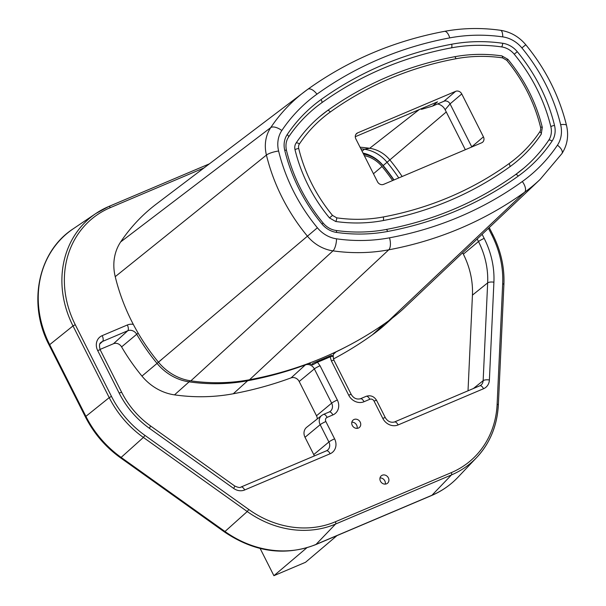 <?xml version="1.0" encoding="UTF-8"?>
<svg xmlns="http://www.w3.org/2000/svg" width="606" height="606" viewBox="0 0 606 606"><rect width="100%" height="100%" fill="white"/><g stroke="black" fill="none" stroke-linecap="round" stroke-linejoin="round"><path stroke-width="0.91" d="M260.148 548.475L273.904 575.7L306.78 547.824M273.904 575.7L305.522 562.292L336.989 535.613M388.363 477.846A4.84 4.25 49.7 0 0 381.272 475.824A4.84 4.25 49.7 0 0 380.454 481.194A4.84 4.25 49.7 0 0 387.537 483.217A4.84 4.25 49.7 0 0 388.363 477.846M360.199 422.087A4.84 4.25 49.7 0 0 353.109 420.072A4.84 4.25 49.7 0 0 352.291 425.442A4.84 4.25 49.7 0 0 359.373 427.457A4.84 4.25 49.7 0 0 360.199 422.087M380.015 477.929A4.84 4.25 -130.3 0 1 384.81 480.853A4.84 4.25 -130.3 0 1 385.257 484.118M351.844 422.177A4.84 4.25 -130.3 0 1 356.646 425.094A4.84 4.25 -130.3 0 1 357.093 428.359M308.204 363.547A7.689 6.742 49.7 0 1 312.514 364.948L317.468 362.214L320.044 365.751L337.345 400.013A12.12 10.635 49.7 0 1 332.876 414.936L327.104 417.382A3.378 2.962 -130.3 0 0 325.861 421.541L334.595 438.835A12.12 10.635 49.7 0 1 330.118 453.758L244.688 489.974A12.12 10.635 49.7 0 1 233.643 488.413A4.84 0.644 -54.5 0 0 234.681 485.974L150.386 425.821A4.84 0.644 125.5 0 1 149.341 428.26L233.643 488.413M312.514 364.948L312.613 363.395L316.749 361.608A0.97 0.447 68.2 0 1 317.468 362.214A438.085 384.265 -130.3 0 0 330.111 356.843L333.095 356.222L331.679 355.313L316.749 361.608M334.542 352.51A7.689 6.742 49.7 0 0 333.095 356.222M312.681 363.365L316.718 361.623A437.123 383.416 49.7 0 0 329.353 356.267L331.679 355.313M363.017 153.083A33.428 29.323 -130.3 0 1 383.204 165.589A178.747 156.787 -130.3 0 1 394.021 179.952M363.517 154.076A30.52 26.77 -130.3 0 1 383.007 165.703A175.846 154.242 -130.3 0 1 393.794 180.043M392.597 180.55A174.392 152.962 49.7 0 0 382.015 166.506A29.065 25.497 49.7 0 0 364.289 155.598M100.028 349.435L113.481 343.731A6.59 5.78 -130.3 0 1 121.594 346.897A193.95 170.127 49.7 0 0 141.963 376.106A48.624 42.655 49.7 0 0 174.513 394.87A203.639 178.618 49.7 0 0 233.272 393.764A436.161 382.575 49.7 0 0 291.107 377.864A6.59 5.78 -130.3 0 1 299.197 381.507L316.499 415.769A6.583 5.772 -130.3 0 1 317.256 418.958M325.861 421.541A4.84 0.614 153.2 0 0 320.165 424.692A8.226 7.211 -130.3 0 1 321.733 415.436L306.719 427.253A8.916 7.825 49.7 0 0 305.015 437.297L313.749 454.591A6.583 5.772 -130.3 0 1 314.272 455.97M333.429 358.972A436.161 382.575 49.7 0 0 372.47 334.762A203.639 178.618 49.7 0 0 386.628 323.278L392.37 318.036M330.126 356.851L331.406 360.934L348.708 395.195A12.12 10.635 49.7 0 0 364.024 401.733L369.796 399.286A3.378 2.962 -130.3 0 1 374.061 401.111L382.795 418.398A12.12 10.635 49.7 0 0 398.112 424.942L483.543 388.726A12.12 10.635 49.7 0 0 489.39 380L493.905 282.207A4.84 1.689 -177.4 0 0 487.663 282.881L472.438 295.13A80.068 70.228 -130.3 0 0 463.348 254.149L462.636 252.74M472.438 295.13L468.021 390.794M249.543 379.75A435.972 382.416 49.7 0 0 388.681 320.771A203.457 178.459 49.7 0 0 404.914 307.363L540.075 179.467A193.299 169.551 -130.3 0 1 524.644 192.208A425.821 373.508 -130.3 0 1 460.378 228.288A425.821 373.508 -130.3 0 1 388.757 249.816A193.299 169.551 -130.3 0 1 332.974 250.861A38.284 33.572 -130.3 0 1 307.348 236.09A183.61 161.052 -130.3 0 1 282.161 197.586A183.61 161.052 -130.3 0 1 266.428 155.075A38.292 33.588 -130.3 0 1 270.723 127.616A193.299 169.551 -130.3 0 1 304.644 91.604A193.299 169.551 -130.3 0 1 307.696 89.347A9.688 4.643 -125.7 0 1 307.742 89.317L156.371 204.025A203.457 178.459 49.7 0 0 120.662 241.93A48.442 42.488 49.7 0 0 115.231 276.669A193.768 169.96 49.7 0 0 131.835 321.528A193.768 169.96 49.7 0 0 158.416 362.161A48.442 42.488 49.7 0 0 190.837 380.856A203.457 178.459 49.7 0 0 249.543 379.75L388.757 249.816A9.688 4.159 79.4 0 0 389.507 237.817A183.618 161.06 -130.3 0 1 336.519 238.817A28.603 25.088 -130.3 0 1 317.385 227.78A173.93 152.56 -130.3 0 1 278.616 151.038A28.603 25.088 -130.3 0 1 281.82 130.525A183.618 161.06 -130.3 0 1 316.946 94.172A416.133 365.009 -130.3 0 1 379.757 58.911A416.133 365.009 -130.3 0 1 449.75 37.883A183.618 161.06 -130.3 0 1 502.738 36.883A28.603 25.096 -130.3 0 1 521.872 47.912A173.93 152.56 -130.3 0 1 560.641 124.662A28.603 25.081 -130.2 0 1 557.437 145.175A183.618 161.06 -130.3 0 1 522.311 181.527A416.133 365.009 -130.3 0 1 459.5 216.789A416.133 365.009 -130.3 0 1 389.507 237.817M383.613 184.36L481.641 142.804A4.84 4.25 49.7 0 0 482.611 142.213A4.84 4.25 49.7 0 0 483.429 136.842L461.764 93.953A4.84 4.25 49.7 0 0 455.644 91.339L357.616 132.888A4.84 4.25 49.7 0 0 356.646 133.487A4.84 4.25 49.7 0 0 355.828 138.857L377.493 181.747A4.84 4.25 49.7 0 0 383.613 184.36M336.731 217.842L332.505 215.403A151.644 133.017 -130.3 0 1 298.705 148.478A6.325 5.545 -130.3 0 1 299.409 143.963A161.332 141.509 -130.3 0 1 330.278 112.012A393.855 345.465 -130.3 0 1 389.719 78.644A393.855 345.465 -130.3 0 1 455.97 58.737A161.332 141.509 -130.3 0 1 502.525 57.858L506.752 60.297A151.644 133.017 -130.3 0 1 540.552 127.222A6.325 5.545 -130.3 0 1 539.848 131.737A161.332 141.509 -130.3 0 1 508.979 163.681A393.855 345.465 -130.3 0 1 449.538 197.056A393.855 345.465 -130.3 0 1 383.287 216.963A161.332 141.509 -130.3 0 1 336.731 217.842A2.909 0.992 98.1 0 1 335.641 221.478A164.241 144.061 49.7 0 0 383.037 220.584A396.756 348.018 49.7 0 0 509.654 166.915A164.241 144.061 49.7 0 0 517.622 160.688A164.241 144.061 49.7 0 0 541.075 134.396A2.909 1.356 33.8 0 0 541.196 134.267L542.309 127.427C536.136 102.482 524.675 79.787 507.926 59.35L506.752 60.297M288.607 136.971A173.93 152.56 -130.3 0 1 313.234 109.428A173.93 152.56 -130.3 0 1 321.68 102.831A406.444 356.517 -130.3 0 1 451.387 47.851A173.93 152.56 -130.3 0 1 501.579 46.904A18.915 16.597 -130.3 0 1 514.236 54.207A164.241 144.061 -130.3 0 1 550.846 126.669A18.915 16.597 -130.3 0 1 548.718 140.236A173.93 152.56 -130.3 0 1 523.895 168.074A173.93 152.56 -130.3 0 1 515.539 174.611M330.278 112.012A2.909 1.394 -125.7 0 0 327.513 110.557A2.909 1.394 -125.7 0 0 327.475 110.587A164.241 144.061 49.7 0 0 319.498 116.814A164.241 144.061 49.7 0 0 296.054 143.107A9.226 8.098 49.7 0 0 295.016 149.72A154.553 135.562 49.7 0 0 329.467 217.918L335.641 221.478M355.275 136.706L437.524 101.838L432.472 106.126L443.933 101.27A4.848 4.25 -130.3 0 1 444.365 101.111A4.848 4.25 -130.3 0 1 450.053 103.884L471.718 146.773A4.848 4.25 -130.3 0 1 471.816 146.97M432.472 106.126L421.428 109.36L421.14 108.785M437.517 103.99A9.688 8.499 -130.3 0 1 445.13 109.724L465.332 149.72M398.763 177.937A179.232 157.212 49.7 0 0 387.082 162.317A33.906 29.747 49.7 0 0 364.388 149.235A188.921 165.711 49.7 0 0 360.835 148.765M360.04 147.19A185.118 162.378 -130.3 0 1 369.683 148.288L419.2 109.61M446.266 111.974L389.84 159.901A30.111 26.406 49.7 0 0 369.683 148.288L364.388 149.235L362.062 151.197M383.007 165.703L389.84 159.901A175.429 153.879 -130.3 0 1 402.149 176.505M503.813 284.661A1.939 0.674 -177.4 0 0 503.912 284.464C504.609 267.466 500.942 250.929 492.913 234.855L491.898 235.128A95.051 83.378 -130.3 0 1 502.685 283.775L497.125 404.247A95.051 83.378 -130.3 0 1 451.288 472.635L335.391 521.766A1.939 0.894 67 0 1 335.58 524.046L316.037 544.4A4.84 2.242 67 0 1 315.946 544.483A4.84 2.242 67 0 1 315.673 544.65C284.896 556.429 254.437 552.172 224.311 531.863A4.84 0.644 -54.5 0 0 224.879 531.583A4.84 0.644 -54.5 0 0 224.977 531.5A99.975 87.696 49.7 0 0 316.037 544.4L431.934 495.269A99.975 87.696 49.7 0 0 457.977 477.233C450.47 485.126 441.668 491.224 431.57 495.526A4.84 2.242 -113 0 0 431.843 495.352A4.84 2.242 -113 0 0 431.934 495.269L451.478 474.922L335.58 524.046A96.99 85.075 -130.3 0 1 247.24 511.54L143.395 437.441A96.99 85.075 -130.3 0 1 109.216 397.627L73 325.922A96.99 85.075 -130.3 0 1 95.915 213.471A96.99 85.075 -130.3 0 1 108.762 206.502A1.939 0.894 67 0 1 108.838 206.464A1.939 0.894 67 0 1 110.3 207.646L203.942 167.96M144.963 435.411L143.395 437.441L121.132 457.409A4.84 0.644 125.5 0 1 121.033 457.492A4.84 0.644 125.5 0 1 120.465 457.772C105.505 446.993 93.824 433.388 85.431 416.951A4.84 0.614 -26.8 0 1 85.802 416.443A4.84 0.614 -26.8 0 1 85.9 416.36A99.975 87.696 49.7 0 0 121.132 457.409L224.977 531.5L247.24 511.54L248.808 509.502L144.963 435.411A95.051 83.378 -130.3 0 1 111.474 396.385L75.25 324.687A95.051 83.378 -130.3 0 1 110.3 207.646M75.25 324.687L73 325.922L49.684 344.662A4.84 0.614 153.2 0 0 49.586 344.746A4.84 0.614 153.2 0 0 49.215 345.253C27.331 303.811 37.936 251.543 73.303 228.75A99.975 87.696 49.7 0 0 49.684 344.662L85.9 416.36L109.216 397.627L111.474 396.385M491.898 235.128L488.451 228.31M335.391 521.766A95.051 83.378 -130.3 0 1 248.808 509.502M493.905 282.207A85.605 75.091 49.7 0 0 484.186 238.393L482.118 234.302M133.305 324.384A12.128 10.635 49.7 0 0 127.328 324.99L102.164 335.656A12.12 10.635 49.7 0 0 97.695 350.579L119.177 393.12A85.605 75.091 49.7 0 0 149.341 428.26M108.913 206.441L209.305 163.885M498.253 405.141A96.99 85.075 -130.3 0 1 476.748 457.416A96.99 85.075 -130.3 0 1 451.478 474.922A1.939 0.894 -113 0 0 451.288 472.635M497.125 404.247A1.939 0.674 2.6 0 1 498.352 404.937L503.912 284.464A1.939 0.674 -177.4 0 0 502.685 283.775M305.719 364.456A4.84 2.212 69.8 0 1 305.401 364.873A435.464 381.969 -130.3 0 1 247.657 380.75L233.272 393.764M320.044 365.751A4.84 0.614 153.2 0 0 314.347 368.91A7.28 6.386 49.7 0 0 305.401 364.873L291.107 377.864M330.126 356.836A0.97 0.454 -114.1 0 0 329.369 356.252M348.708 395.195A4.84 0.614 -26.8 0 1 351.26 394.514L333.951 360.259A4.84 0.614 153.2 0 0 331.406 360.934M336.186 351.738A4.84 2.265 64.3 0 1 336.05 351.889A7.28 6.386 49.7 0 0 334.694 352.798C333.012 353.654 332.77 356.139 333.951 360.259M346.238 346.761A435.464 381.969 -130.3 0 1 336.05 351.889L333.785 353.942M373.463 173.763L382.015 166.506M248.149 380.007A4.84 2.083 79.4 0 1 247.657 380.75A202.942 178.012 -130.3 0 1 189.102 381.848A47.935 42.041 -130.3 0 1 157.022 363.358A193.253 169.513 -130.3 0 1 136.714 334.254A7.28 6.386 49.7 0 0 127.752 330.755L102.588 341.42A7.28 6.386 49.7 0 0 100.982 342.451C99.301 343.314 99.058 345.799 100.24 349.904A4.84 0.614 153.2 0 0 97.695 350.579M316.499 415.769L331.649 403.164L314.347 368.91L299.197 381.507M329.399 411.921A7.28 6.386 49.7 0 0 330.262 411.36A7.28 6.386 49.7 0 0 331.649 403.164A4.84 0.614 -26.8 0 1 337.345 400.013M332.876 414.936A4.84 2.242 -113 0 0 329.209 411.982L323.437 414.428A4.84 2.242 67 0 1 327.104 417.382M323.195 414.572A4.84 2.242 67 0 1 323.437 414.428L321.733 415.436M326.642 450.743A7.28 6.386 49.7 0 0 327.505 450.182A7.28 6.386 49.7 0 0 328.899 441.986L320.165 424.692L305.015 437.297M313.749 454.591L328.899 441.986A4.84 0.614 -26.8 0 1 334.595 438.835M330.118 453.758A4.84 2.242 -113 0 0 326.46 450.803L241.021 487.019A4.84 2.242 67 0 1 244.688 489.974M240.779 487.163A4.84 2.242 67 0 1 241.021 487.019C240.256 487.921 238.143 487.572 234.681 485.974M119.177 393.12A4.84 0.614 -26.8 0 1 121.73 392.438L100.24 349.904M102.164 335.656A4.84 2.242 67 0 1 102.588 341.42L99.96 343.814M113.481 343.731L127.752 330.755A4.84 2.242 -113 0 0 127.328 324.99M138.183 333.202A4.84 0.462 149.8 0 0 136.714 334.254L121.594 346.897M162.052 359.191L141.963 376.106M189.875 380.704A4.84 1.659 98.1 0 1 189.102 381.848L174.513 394.87M480.066 385.711A7.28 6.386 49.7 0 0 480.929 385.151A7.28 6.386 49.7 0 0 483.149 380.674L487.663 282.881A80.765 70.841 49.7 0 0 478.49 241.544L477.187 238.969M463.348 254.149L478.49 241.544A4.84 0.614 -26.8 0 1 484.186 238.393M473.4 388.514L483.149 380.674A4.84 1.689 2.6 0 1 489.39 380M483.543 388.726A4.84 2.242 -113 0 0 479.884 385.764L394.445 421.981A4.84 2.242 67 0 1 398.112 424.942M394.195 422.132A4.84 2.242 67 0 1 394.445 421.981C390.673 422.859 387.643 421.443 385.348 417.723L376.614 400.43A4.84 0.614 153.2 0 0 374.061 401.111M382.795 418.398A4.84 0.614 -26.8 0 1 385.348 417.723M369.796 399.286A4.84 2.242 -113 0 0 366.153 396.324L360.358 398.778A4.84 2.242 67 0 1 364.024 401.733M360.115 398.922A4.84 2.242 67 0 1 360.358 398.778C356.586 399.649 353.556 398.233 351.26 394.514M384.765 323.543L372.47 334.762M451.644 44.23A409.353 359.063 49.7 0 0 382.787 64.918A409.353 359.063 49.7 0 0 321.006 99.604A176.831 155.106 49.7 0 0 287.176 134.615A21.824 19.142 49.7 0 0 284.729 150.258A167.142 146.614 49.7 0 0 321.983 224.015A21.824 19.142 49.7 0 0 336.58 232.431A176.831 155.106 49.7 0 0 387.613 231.469A409.353 359.063 49.7 0 0 456.469 210.782A409.353 359.063 49.7 0 0 518.251 176.096A176.831 155.106 49.7 0 0 552.081 141.084A21.824 19.142 49.7 0 0 554.528 125.442A167.142 146.614 49.7 0 0 517.274 51.684A21.824 19.142 49.7 0 0 502.677 43.268A176.831 155.106 49.7 0 0 451.644 44.23A2.909 1.25 79.4 0 1 451.387 47.851M522.311 181.527A9.688 4.643 54.3 0 1 524.644 192.208L388.681 320.771M449.75 37.883A9.688 4.159 -100.6 0 0 444.418 31.368C393.968 40.905 348.412 60.229 307.742 89.317A9.688 4.643 -125.7 0 1 316.946 94.172M120.662 241.93L270.723 127.616A9.688 4.515 33.8 0 1 281.82 130.525M278.616 151.03A9.688 2.31 166.3 0 0 266.428 155.075L115.223 276.669M158.416 362.168L317.377 227.78M336.527 238.817A9.688 3.31 98.1 0 1 332.974 250.861L190.837 380.856M502.73 36.883A9.688 3.31 -81.9 0 0 500.548 30.3C481.444 27.611 462.734 27.967 444.418 31.368M540.075 179.467L561.936 153.576A9.688 4.515 -146.2 0 0 557.437 145.175M560.641 124.662A9.688 2.303 -13.7 0 1 566.512 125.381C559.187 95.816 545.62 68.94 525.803 44.761M500.548 30.3C510.578 31.891 518.994 36.708 525.796 44.761L521.88 47.919M508.979 163.681A2.909 1.394 54.3 0 1 509.654 166.915M383.287 216.963A2.909 1.25 79.4 0 1 383.037 220.584M518.251 176.096A2.909 1.394 -125.7 0 0 515.494 174.634A2.909 1.394 -125.7 0 0 515.448 174.672M387.613 231.469A2.909 1.25 -100.6 0 0 386.014 229.515C369.728 232.545 353.033 232.863 335.929 230.454A2.909 0.992 98.1 0 1 336.588 232.431M321.983 224.015L323.157 223.069C305.288 201.245 293.062 177.05 286.486 150.477A2.909 0.689 166.3 0 0 284.729 150.258M287.176 134.615A2.909 1.356 33.8 0 1 288.524 137.13A2.909 1.356 33.8 0 1 288.403 137.267M321.006 99.604A2.909 1.394 54.3 0 1 321.68 102.831M501.579 46.904A2.909 0.992 -81.9 0 0 502.669 43.268M517.274 51.684L514.236 54.207M550.846 126.677A2.909 0.689 -13.7 0 1 554.528 125.442M552.081 141.084A2.909 1.356 -146.2 0 0 548.718 140.236M455.97 58.737A2.909 1.25 -100.6 0 0 454.371 56.782C407.52 65.645 365.236 83.575 327.513 110.557L319.498 116.814M299.417 143.955A2.909 1.356 -146.2 0 0 296.054 143.107M298.705 148.485A2.909 0.689 166.3 0 0 295.016 149.72M332.505 215.403L329.467 217.918M502.518 57.858A2.909 0.992 -81.9 0 0 501.882 55.888C485.671 53.608 469.839 53.904 454.371 56.782M540.552 127.215A2.909 0.689 -13.7 0 1 542.309 127.427M539.84 131.744A2.909 1.356 33.8 0 1 541.196 134.267C534.53 144.198 526.675 153.007 517.622 160.688M443.933 101.27L455.644 91.339M357.616 132.888L355.904 134.343M461.764 93.953L450.053 103.884L445.13 109.724M471.4 147.144L483.429 136.842M431.57 495.526L315.673 544.65M224.311 531.863L120.465 457.772M85.431 416.951L49.215 345.253M492.913 234.855L489.239 227.568M209.335 163.87L108.838 206.464L95.915 213.471L73.303 228.75M457.977 477.233L476.748 457.416C490.012 443.122 497.215 425.632 498.352 404.937M330.262 411.36L329.209 411.982M327.505 450.182L326.46 450.803M150.386 425.821C138.153 417.004 128.601 405.876 121.73 392.438M480.929 385.151L479.884 385.764M376.614 400.43C374.099 396.324 370.607 394.953 366.13 396.332M561.936 153.576C567.36 145.099 568.89 135.699 566.512 125.381M523.895 168.074L515.494 174.634C477.013 202.169 433.858 220.463 386.014 229.515M335.929 230.454C330.982 229.689 326.725 227.227 323.157 223.069M286.486 150.477C285.365 145.357 286.04 140.91 288.524 137.13C295.516 126.707 303.757 117.473 313.234 109.428M501.866 55.888L507.926 59.35"/></g></svg>
